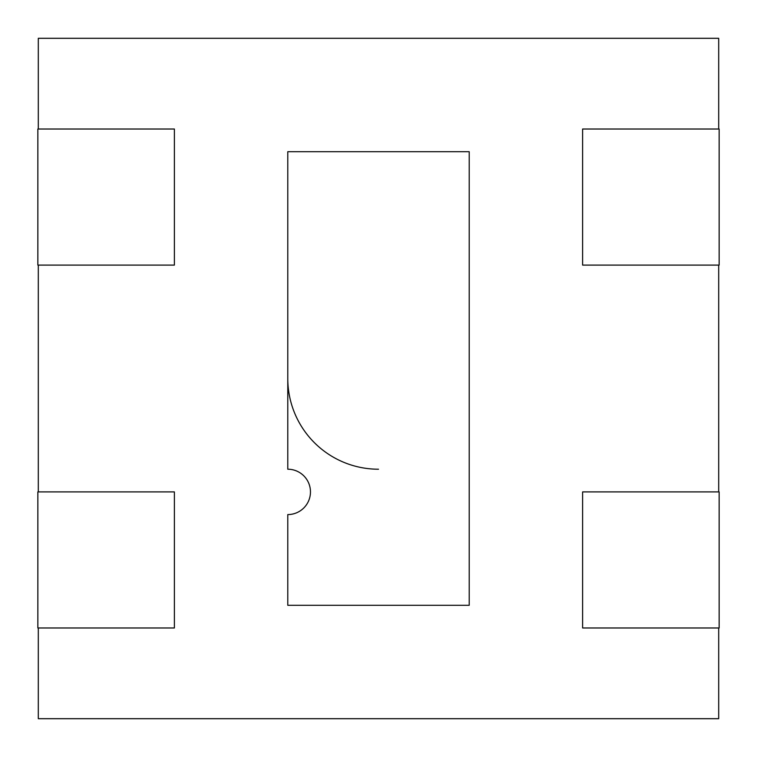 <?xml version="1.0" encoding="UTF-8"?>
<svg xmlns="http://www.w3.org/2000/svg" width="757" height="757" viewBox="0 0 757 757"><rect width="100%" height="100%" fill="white"/><g stroke="black" fill="none" stroke-linecap="round" stroke-linejoin="round"><path stroke-width="1.14" d="M718.696 627.979L718.696 718.696L38.304 718.696L38.304 627.979M38.304 129.021L38.304 38.304L718.696 38.304L718.696 129.021M718.696 265.101L718.696 491.899M38.304 491.899L38.304 265.101M287.783 378.5A90.717 90.717 0 0 0 378.5 469.217A90.717 90.717 0 0 1 287.783 378.5M582.616 129.021L719.15 129.021L719.15 265.101L582.616 265.101L582.616 129.021M174.384 129.021L37.85 129.021L37.85 265.101L174.384 265.101L174.384 129.021M174.384 491.899L37.85 491.899L37.85 627.979L174.384 627.979L174.384 491.899M287.783 469.217L287.783 151.703L469.217 151.703L469.217 605.297L287.783 605.297L287.783 514.58A22.682 22.682 0 0 0 310.465 491.899A22.682 22.682 0 0 0 287.783 469.217M582.616 491.899L719.15 491.899L719.15 627.979L582.616 627.979L582.616 491.899M242.42 718.696L333.137 718.696M242.42 38.304L333.137 38.304M423.863 718.696L514.58 718.696M423.863 38.304L514.58 38.304"/></g></svg>
